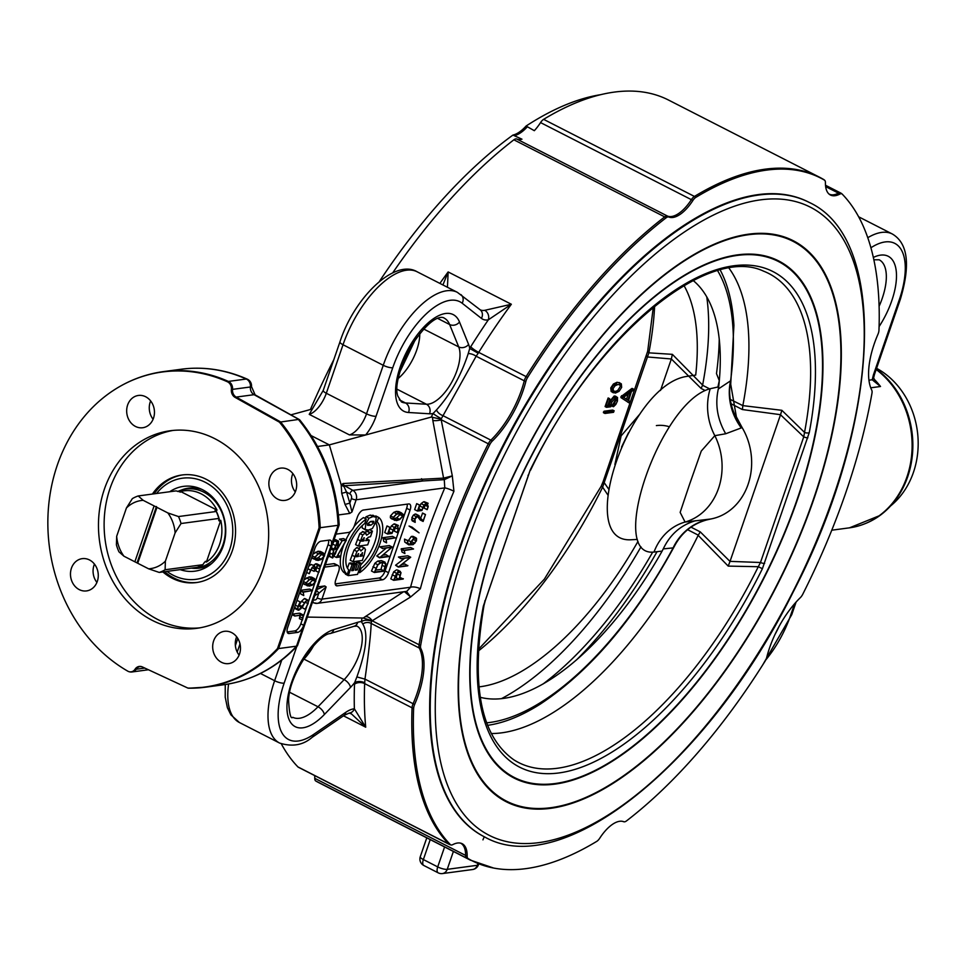 <?xml version="1.0" encoding="UTF-8"?>
<svg xmlns="http://www.w3.org/2000/svg" width="966" height="966" viewBox="0 0 966 966"><rect width="100%" height="100%" fill="white"/><g stroke="black" fill="none" stroke-linecap="round" stroke-linejoin="round"><path stroke-width="1.45" d="M211.759 563.444A40.355 34.341 82.4 0 1 199.286 568.141A40.355 34.341 82.4 0 1 191.582 568.153M181.125 490.16A40.355 34.341 82.4 0 1 188.563 488.132A40.355 34.341 82.4 0 1 201.834 489.376M169.738 491.73A42.782 36.406 82.4 0 1 199.757 488.47A42.782 36.406 82.4 0 1 202.643 489.786A42.782 36.406 82.4 0 1 225.513 525.697A42.782 36.406 82.4 0 1 210.008 564.869A42.782 36.406 82.4 0 1 180.183 569.626M156.564 493.493A51.017 43.41 82.4 0 1 205.227 482.275A51.017 43.41 82.4 0 1 228.326 553.095A51.017 43.41 82.4 0 1 167.009 571.401M197.281 582.426A54.265 46.187 82.4 0 1 173.88 577.994A54.265 46.187 82.4 0 1 164.57 571.727M154.125 493.831A54.265 46.187 82.4 0 1 182.852 474.874M162.88 571.944A54.265 46.187 -97.6 0 0 172.19 578.223A54.265 46.187 -97.6 0 0 196.436 582.558A54.265 46.187 -97.6 0 0 234.992 522.63A54.265 46.187 -97.6 0 0 182.006 474.982A54.265 46.187 -97.6 0 0 152.423 494.049M173.156 430.413A99.667 84.815 -97.6 0 0 105.149 540.042A99.667 84.815 -97.6 0 0 199.636 627.876M214.838 438.697A99.667 84.815 82.4 0 1 268.162 544.643A99.667 84.815 82.4 0 1 196.822 628.311A99.667 84.815 82.4 0 1 99.498 540.803A99.667 84.815 82.4 0 1 170.318 430.739A99.667 84.815 82.4 0 1 214.838 438.697M127.741 671.141A158.955 135.276 82.4 0 1 48.3 535.768A158.955 135.276 82.4 0 1 108.289 393.947A158.955 135.276 82.4 0 1 227.384 381.763A7.003 5.965 82.4 0 1 231.381 389.467A7.462 6.351 -97.6 0 0 235.161 397.424L279.452 422.178A158.955 135.276 82.4 0 1 319.094 527.774L277.508 648.548A158.955 135.276 82.4 0 1 187.887 688.082L142.352 666.926A7.462 6.351 -97.6 0 0 141.954 666.757A7.462 6.351 -97.6 0 0 135.047 669.233A7.003 5.965 82.4 0 1 128.575 671.539A7.003 5.965 82.4 0 1 127.741 671.141M287.88 469.428A16.277 13.85 82.4 0 1 296.586 486.743A16.277 13.85 82.4 0 1 284.934 500.4A16.277 13.85 82.4 0 1 269.031 486.115A16.277 13.85 82.4 0 1 280.599 468.136A16.277 13.85 82.4 0 1 287.88 469.428M231.683 632.621A16.277 13.85 82.4 0 1 240.389 649.925A16.277 13.85 82.4 0 1 228.737 663.594A16.277 13.85 82.4 0 1 212.846 649.297A16.277 13.85 82.4 0 1 224.414 631.317A16.277 13.85 82.4 0 1 231.683 632.621M145.673 396.76A16.277 13.85 82.4 0 1 154.379 414.064A16.277 13.85 82.4 0 1 142.727 427.733A16.277 13.85 82.4 0 1 126.836 413.436A16.277 13.85 82.4 0 1 138.392 395.456A16.277 13.85 82.4 0 1 145.673 396.76M89.476 559.942A16.277 13.85 82.4 0 1 98.194 577.245A16.277 13.85 82.4 0 1 86.542 590.914A16.277 13.85 82.4 0 1 70.639 576.617A16.277 13.85 82.4 0 1 82.207 558.65A16.277 13.85 82.4 0 1 89.476 559.942M247.236 379.143C225.754 369.616 203.754 366.307 181.246 369.229A159.185 135.469 82.4 0 1 246.27 379.022A7.233 3.357 -65.9 0 1 247.236 379.143A7.233 7.233 0 0 1 251.474 386.545L251.474 386.545A7.233 1.063 -173.7 0 1 250.411 386.98A7.233 6.158 -97.6 0 0 254.07 394.683L236.175 397.086A7.233 6.158 82.4 0 1 232.516 389.37A7.233 1.063 -173.7 0 1 231.381 389.467M319.094 527.774L320.241 527.702A159.185 135.469 -97.6 0 0 280.502 421.864L236.175 397.086A7.233 3.2 -60.8 0 0 235.161 397.424M279.452 422.178L298.397 419.461A159.185 135.469 82.4 0 1 338.124 525.299L320.241 527.702L278.619 648.56L296.514 646.169A159.185 135.469 82.4 0 1 223.557 684.773L205.673 687.176A159.185 135.469 -97.6 0 0 278.619 648.56L277.508 648.548M287.18 631.945L294.787 630.919A7.233 3.272 117.1 0 0 300.824 623.831L303.698 625.292A7.233 3.272 -62.9 0 1 297.661 632.392L289.184 633.527A7.233 3.272 -62.9 0 1 288.17 633.382A7.233 3.272 -62.9 0 1 287.687 627.441L314.94 548.314A7.233 3.272 -62.9 0 1 320.978 541.214L329.442 540.079A7.233 3.272 -62.9 0 1 330.469 540.236A7.233 3.272 -62.9 0 1 330.94 546.164L296.514 646.169L297.468 645.747C276.662 667.687 252.017 680.692 223.557 684.773M324.733 554.387L328.066 544.703A7.233 3.272 117.1 0 0 328.573 540.199M300.824 623.831L302.129 620.027M303.457 616.163L306.705 606.757M308.528 601.468L312.139 590.975M312.32 590.455L314.831 583.15M315.906 580.047L318.538 572.379M320.458 566.8L323.67 557.491M304.073 579.854L308.963 576.968L311.571 577.1L315.81 579.745L315.701 581.592L312.38 585.13L309.192 586.133L304.145 584.285L303.01 582.945M307.345 585.903L305.968 584.708L306.077 582.884L309.41 579.346L314.445 578.574L311.571 577.1L312.936 578.272M300.474 590.323L309.651 589.091L312.525 590.564L303.239 592.158L303.759 595.539L300.885 594.078L300.185 591.168M305.147 609.317L307.937 603.605L308.166 601.057L307.164 600.369L305.498 601.516L300.945 608.604L298.76 610.246L297.649 609.498L297.951 606.503L300.124 601.915L298.168 606.467L297.878 609.208L298.88 609.872L307.285 600.019L308.396 600.767L308.13 603.581L305.147 609.317L302.177 607.65L305.099 602.023M298.76 610.246L294.642 607.264M296.622 601.504L297.25 600.441L300.124 601.915M298.023 606.914L301.477 601.299L304.411 598.546L305.522 599.294M302.261 620.087L303.155 615.861L302.092 615.052L294.775 616.03L302.213 614.678L303.396 615.584L302.455 620.063L299.388 618.614L300.281 614.388M292.263 614.159L299.351 613.205L300.523 614.122M318.671 572.44L320.157 566.426L318.164 565.702L316.256 567.03L314.252 571.292L314.988 567.223L313.89 566.281L312.127 567.416L309.241 573.707L310.497 570.049L314.022 565.907L315.194 568.334L318.285 565.327L320.422 566.342L318.852 572.415L315.797 570.978L317.283 564.965M314.059 571.317L311.185 569.843L311.946 567.634M308.746 566.305L311.149 564.434L314.699 565.991L311.149 564.434M313.334 565.291L316.148 563.77L317.548 564.869M312.912 554.194L317.802 551.308L320.41 551.441L324.648 554.073L324.54 555.933L321.219 559.471L318.019 560.473L312.972 558.626L311.849 557.285M316.184 560.232L314.807 559.048L314.916 557.225L318.249 553.687L323.284 552.914L320.41 551.441L321.775 552.612M323.284 553.325L324.347 555.957L321.135 559.193L316.196 559.809L315.133 557.189L318.2 554.013L323.369 553.373M315.049 558.662L318.273 557.732L321.473 554.484L321.557 553.023M316.148 563.77L320.422 566.342M313.407 566.414L314.988 567.223L313.89 566.281M318.623 565.641L320.157 566.426L318.889 565.605M306.645 572.379L309.241 573.707M311.97 567.597L314.831 569.059M299.351 613.205L303.396 615.584M301.682 615.101L303.155 615.861L302.092 615.052M292.215 614.291L294.896 615.656M292.094 614.666L294.775 616.03M304.411 598.546L308.396 600.767M297.878 609.208L298.88 609.872L297.951 609.401M306.922 600.417L308.166 601.057L307.164 600.369M301.477 601.299L304.35 602.772M299.219 605.018L302.092 606.479M298.736 605.851L301.609 607.324M302.177 607.65L305.051 609.123M303.759 595.539L303.107 591.82L312.525 590.564M300.426 590.455L303.107 591.82M300.281 590.89L302.962 592.255M314.445 578.984L315.508 581.617L312.308 584.853L307.369 585.468L306.294 582.848L309.361 579.672L314.542 579.032M306.21 584.321L309.434 583.392L312.634 580.143L312.718 578.682M328.066 544.703L330.94 546.164L338.124 525.299L339.175 524.816C336.905 484.775 323.743 449.782 299.702 419.86L254.07 394.683A7.233 3.2 119.2 0 1 255.121 394.865L251.474 386.545M339.163 524.888L297.468 645.747M292.831 473.582A16.277 13.85 -97.6 0 0 295.294 491.923M236.646 636.775A16.277 13.85 -97.6 0 0 239.109 655.105M150.636 400.914A16.277 13.85 -97.6 0 0 153.087 419.244M94.439 564.096A16.277 13.85 -97.6 0 0 96.902 582.438M316.534 590.6A3.623 1.799 -119.2 0 1 318.768 593.341L326.146 586.942L324.757 585.964L317.814 586.893M311.149 435.606L329.334 444.891L317.56 446.473M290.887 414.849L312.175 409.041M404.549 591.651A3.623 2.862 -95.2 0 0 404.476 591.687L410.635 596.964L420.355 588.765A383.502 173.506 -62.9 0 1 453.935 491.247L452.317 475.876L443.575 478.122A3.623 2.922 -90.1 0 0 444.324 479.655L452.317 475.876L441.064 419.196L431.307 417.07L329.334 444.891L341.203 484.92L343.993 486.61L344.62 485.729L444.288 479.655L444.771 487.89A390.735 176.778 117.1 0 0 410.562 587.243L406.783 591.349L317.162 603.364A7.233 6.158 -97.6 0 0 321.944 599.125L326.146 586.942M376.052 416.249L392.751 367.732A68.743 31.105 -62.9 0 1 462.159 303.215L481.418 318.382A36.177 16.374 117.1 0 0 488.313 319.843L511.352 304.254L484.727 310.327A28.944 13.089 -62.9 0 1 480.187 309.796L457.365 292.336A75.976 34.378 117.1 0 0 383.248 365.293L366.537 413.822A7.233 1.932 19 0 0 376.052 416.249A28.944 13.089 117.1 0 1 365.631 434.99L349.438 434.905L309.217 414.354L323.236 390.397L339.947 341.879C354.256 297.588 394.635 258.345 417.143 271.784A75.976 34.378 -62.9 0 0 343.027 344.741A7.233 1.932 -161 0 1 339.947 341.879M399.224 373.299L416.274 337.593M484.727 310.327A7.233 6.098 -100.3 0 1 488.313 319.843A390.735 176.778 117.1 0 0 470.72 346.746A14.466 6.545 117.1 0 0 469.718 348.46L468.22 353.592C460.975 375.762 450.385 394.563 436.463 409.97L433.13 413.448A14.466 6.545 117.1 0 0 431.307 417.07M307.417 617.081L363.313 618.035L372.176 620.8A7.233 4.878 56.5 0 0 365.281 616.634L363.313 618.035M399.344 399.827L405.454 402.955A7.233 6.327 93.5 0 1 408.546 412.494A54.265 24.548 117.1 0 1 408.956 347.506A54.265 24.548 117.1 0 1 459.502 321.992L468.595 344.403A41.61 18.825 117.1 0 1 469.718 348.46L478.206 353.218A7.233 3.272 -62.9 0 1 478.701 352.373A383.502 173.506 -62.9 0 1 511.352 304.254L448.152 271.941L442.923 284.958M441.064 419.196A7.233 3.272 -62.9 0 1 441.353 418.676L476.141 356.225A7.233 3.345 23 0 0 468.22 353.592M379.397 281.468A376.257 170.233 -62.9 0 1 512.946 135.071L521.966 139.189A32.566 14.731 -62.9 0 1 516.677 138.995A7.233 3.272 117.1 0 0 513.876 139.804L664.705 216.879A383.502 173.506 117.1 0 0 526.108 376.595A7.233 3.272 117.1 0 0 524.272 380.821L476.141 356.225L478.206 353.218M513.876 139.804A383.502 173.506 117.1 0 0 392.751 272.798M411.383 344.934L401.107 366.947M436.463 409.97A7.233 4.311 -143.6 0 0 442.742 415.537L490.873 440.146A7.233 3.272 117.1 0 0 488.277 443.78L489.81 444.553A7.003 3.176 -62.9 0 1 492.322 441.039A65.35 29.572 117.1 0 0 525.842 381.51A7.003 3.176 -62.9 0 1 527.617 377.416A383.273 173.409 -62.9 0 1 666.129 217.797A7.003 3.176 -62.9 0 1 668.834 217.024A32.796 14.84 117.1 0 0 692.876 200.493A7.003 3.176 -62.9 0 1 695.846 197.366A383.273 173.409 -62.9 0 1 824.445 180.111A7.003 3.176 -62.9 0 1 824.71 180.316A7.003 3.176 -62.9 0 1 825.435 182.707A32.796 14.84 117.1 0 0 828.84 193.888A32.796 14.84 117.1 0 0 839.877 194.081A7.003 3.176 -62.9 0 1 842.231 194.118A7.003 3.176 -62.9 0 1 842.28 194.178A383.273 173.409 -62.9 0 1 878.963 330.287A7.003 3.176 -62.9 0 1 877.961 334.272A65.35 29.572 117.1 0 0 871.755 390.143A7.003 3.176 -62.9 0 1 871.96 393.307A383.273 173.409 -62.9 0 1 802.794 594.175A7.003 3.176 -62.9 0 1 800.283 597.7A65.35 29.572 117.1 0 0 766.763 657.23A7.003 3.176 -62.9 0 1 764.987 661.312A383.273 173.409 -62.9 0 1 626.475 820.931A7.003 3.176 -62.9 0 1 624.048 821.8A7.003 3.176 -62.9 0 1 623.758 821.716A32.796 14.84 117.1 0 0 622.454 821.329A32.796 14.84 117.1 0 0 599.717 838.247A7.003 3.176 -62.9 0 1 596.746 841.374A383.273 173.409 -62.9 0 1 493.614 868.048A383.273 173.409 -62.9 0 1 468.16 858.617A7.003 3.176 -62.9 0 1 467.158 856.021A32.796 14.84 117.1 0 0 460.299 843.077A32.796 14.84 117.1 0 0 452.728 844.646A7.003 3.176 -62.9 0 1 451.11 844.984A7.003 3.176 -62.9 0 1 450.313 844.562A383.273 173.409 -62.9 0 1 413.629 708.44A7.003 3.176 -62.9 0 1 414.631 704.456A65.35 29.572 117.1 0 0 420.85 648.584A7.003 3.176 -62.9 0 1 420.645 645.433A383.273 173.409 -62.9 0 1 489.81 444.553M441.353 418.676A7.233 0.809 30.3 0 1 433.13 413.448A41.61 18.825 117.1 0 1 429.52 413.786L408.546 412.494M420.645 645.433A7.233 3.623 -170 0 1 419.075 644.769A383.502 173.506 117.1 0 1 488.277 443.78L441.39 419.812A7.233 1.992 -8.9 0 1 432.828 420.464L443.575 478.122L343.051 483.519A3.623 2.946 -93.5 0 0 344.62 485.729L352.88 490.354A3.623 1.606 119.2 0 0 349.764 493.843A3.623 3.079 82.4 0 1 351.407 498.553L349.825 503.129L346.54 492.044L341.735 493.348L345.031 504.433L349.825 503.129L351.962 511.956L356.152 499.772L444.771 487.89A7.233 1.051 22.8 0 1 453.935 491.247M349.124 713.053L351.443 713.898L365.716 727.193A383.502 173.506 -62.9 0 1 364.653 683.59A7.233 3.272 -62.9 0 1 364.725 682.793L364.967 679.11C368.795 652.159 370.859 633.599 371.161 623.432L371.56 621.367A7.233 3.272 -62.9 0 1 371.62 620.884M362.057 618.18A14.466 6.545 117.1 0 0 361.441 621.633A7.233 4.323 -175.1 0 1 371.56 621.367M357.734 622.285L333.789 629.591A7.233 5.917 73 0 1 330.155 633.575L354.099 626.27A7.233 5.917 73 0 0 357.734 622.285A41.61 18.825 117.1 0 1 361.441 621.633L362.769 624.024C368.3 632.899 366.343 650.541 356.877 676.937L354.655 682.624A14.466 6.545 117.1 0 0 354.522 684.23A390.735 176.778 117.1 0 0 354.377 708.79A36.177 16.374 117.1 0 0 345.768 712.328L313.696 734.377A68.743 31.105 -62.9 0 1 284.149 683.143L296.779 646.483M406.505 591.385L410.635 596.964L372.176 620.8L419.075 644.769A7.233 3.272 117.1 0 0 419.292 648.029L371.161 623.432A7.233 6.545 -15.5 0 0 362.769 624.024M356.877 676.937L364.967 679.11L413.098 703.707A7.233 3.272 117.1 0 0 412.059 707.824A383.502 173.506 117.1 0 0 448.767 844.018L297.939 766.932A7.233 3.272 117.1 0 0 298.337 767.233A7.233 3.272 117.1 0 0 298.82 767.39M364.725 682.793A7.233 3.961 7.7 0 0 354.655 682.624A41.61 18.825 117.1 0 1 350.489 687.406A7.233 3.598 43.9 0 0 344.15 679.641L318.007 706.774L289.776 692.344M343.461 715.806L365.716 727.193L354.377 708.79A7.233 6.207 -94.8 0 1 349.245 713.065L344.125 715.359L312.054 737.408A7.233 4.951 55.5 0 0 313.696 734.377M281.323 743.844A383.502 173.506 117.1 0 0 297.939 766.932M314.662 775.577A32.566 14.731 -62.9 0 1 314.759 778.318A7.233 3.272 117.1 0 0 315.785 780.999A383.502 173.506 117.1 0 0 319.517 783.028L470.345 860.114A383.502 173.506 117.1 0 1 466.614 858.086A7.233 6.448 -59.8 0 0 468.16 858.617M447.439 287.264L448.152 271.941A383.502 173.506 117.1 0 0 439.88 283.4M345.031 504.433L349.74 513.429L351.962 511.956M349.74 513.429L338.45 514.938M335.975 534.138L348.497 532.459A7.233 3.272 117.1 0 0 354.534 525.359L357.372 517.124A7.233 3.272 -62.9 0 1 363.409 510.024L408.606 503.962A7.233 3.272 -62.9 0 1 409.62 504.107A7.233 3.272 -62.9 0 1 410.103 510.048L388.525 572.693A7.233 3.272 -62.9 0 1 382.488 579.793L337.291 585.855A7.233 3.272 -62.9 0 1 336.277 585.698A7.233 3.272 -62.9 0 1 335.794 579.757L338.643 571.522A7.233 3.272 117.1 0 0 338.16 565.581A7.233 3.272 117.1 0 0 337.146 565.436L324.624 567.114M408.751 544.848L404.754 542.035L404.5 539.113L407.604 540.477L407.845 543.23L409.922 544.727L410.936 541.781L414.197 537.905L416.575 538.448L416.418 540.9L413.146 544.655L408.751 544.848L407.628 543.508L407.604 540.477M407.531 541.878L411.323 536.432L413.702 536.975M404.923 553.554L402.049 552.081L401.264 548.785L410.683 547.517L413.557 548.99L404.283 550.548L404.923 553.554L404.138 550.246L413.557 548.99M401.747 564.458L404.995 564.023L407.749 565.822L398.342 567.09L410.188 557.624L401.288 558.505L410.707 557.237L398.861 566.704L407.869 565.496M398.342 567.09L395.589 565.243L404.428 558.396M401.18 558.831L398.427 557.032L407.833 555.776L410.707 557.237M399.912 577.294L403.208 579.032L393.681 580.312L396.579 573.285L400.371 571.474L397.497 570L401.035 572.681L399.236 579.238L403.317 578.694M393.681 580.312L390.807 578.839L393.705 571.812L396.495 569.892M419.063 532.846L409.053 526.035L412.12 527.195L419.063 532.846L412.12 527.195M420.778 517.897L422.625 513.067L425.499 514.528L423.12 521.447L420.246 519.986L417.191 516.086M419.172 515.868L415.223 513.997L416.298 514.395L415.223 513.997L413.339 515.156L411.878 517.655L412.228 520.855L415.187 522.365L414.74 519.128L416.201 516.617L418.097 515.47L423.132 520.867L425.499 514.528M427.008 509.625L428.035 506.655L426.344 503.588L424.098 505.206L421.913 510.483L417.517 511.062L419.57 505.109L417.843 510.7L421.816 510.169L423.977 505.049L426.465 503.25L427.105 503.165L428.216 506.631L427.201 509.601L424.134 508.164L425.511 503.866M417.517 511.062L414.643 509.601L416.696 503.648L419.787 505.085M418.52 508.768L421.104 503.576L423.591 501.789L428.107 503.274L424.231 501.704M335.226 583.899L379.046 578.03A7.233 3.272 117.1 0 0 385.084 570.93L406.65 508.285A7.233 3.272 117.1 0 0 407.229 504.143M325.433 564.772L333.693 563.673A7.233 3.272 -62.9 0 1 334.719 563.818L338.16 565.581M412.289 536.299L416.575 538.448M408.92 544.522L408.171 543.834M415.054 538.11L416.346 538.702L414.812 543.315L410.272 544.727L411.154 541.757L414.088 538.231L416.346 538.702L415.163 538.098M404.5 539.113L407.374 540.574M404.754 542.035L407.628 543.508M410.393 542.856L413.363 539.463L413.472 537.229M401.264 548.785L404.138 550.246M401.132 549.171L404.005 550.644M398.427 557.032L401.288 558.505M395.589 565.243L398.463 566.716M399.248 571.691L400.793 572.886L399.018 579.274L394.007 579.95L396.7 573.442L400.19 571.8M394.671 578.006L396.157 577.801L397.92 571.413M396.157 577.801L399.018 579.274M409.053 526.035L411.927 527.508M423.12 521.447L417.976 515.808L414.957 519.092L415.187 522.365M422.432 513.091L425.306 514.564M411.576 519.756L414.45 521.229M412.313 520.891L415.018 522.28M427.926 503.6L426.984 503.503M421.104 503.576L423.977 505.049M418.942 508.708L421.816 510.169M416.696 503.648L419.57 505.109M394.611 520.36L393.234 519.177L393.343 517.341L396.664 513.803L401.711 513.031L398.837 511.569L403.076 514.202L402.955 516.049L399.646 519.587L396.446 520.602L391.399 518.742L390.361 517.704L390.469 515.88L393.802 512.342L396.229 511.425L398.837 511.569L400.202 512.729M397.098 532.568L398.233 529.259L397.316 525.733L396.676 525.818L394.382 527.569L391.991 533.437L387.595 534.029L389.878 527.424L387.946 533.618L391.918 533.087L394.273 527.4L396.809 525.444L397.449 525.359L398.427 529.235L397.28 532.532L394.225 531.095L395.794 526.132M387.595 534.029L384.722 532.556L387.004 525.951L390.083 527.4M388.61 531.674L391.399 525.927L393.935 523.97L398.39 525.468L394.575 523.886M386.593 542.832L383.731 541.371L383.079 537.651L392.498 536.384L395.372 537.857L386.086 539.451L386.593 542.832L385.953 539.113L395.372 537.857M382.717 555.184L386.183 554.713L388.924 556.561L379.517 557.817L391.689 547.432L382.79 548.29L392.208 547.034L380.049 557.394L389.056 556.187M379.517 557.817L376.776 555.945L386.146 548.181M382.669 548.652L379.916 546.828L389.334 545.561L392.208 547.034M362.25 528.004L365.124 529.477L365.86 523.983L369 518.211L373.033 516.568L376.269 517.245L375.545 522.691L372.393 528.499L368.372 530.117L365.124 529.477L365.667 530.056L362.25 528.004L362.153 525.673M364.894 518.344L366.126 516.75L370.159 515.095L373.395 515.772M332.304 544.812L334.357 540.743L335.854 539.837M332.256 557.805L329.261 555.776M329.394 554.218L329.901 551.791M342.218 540.948L339.452 539.137L343.522 538.593L346.396 540.066L336.796 557.056L340.455 556.923L336.385 557.467L346.009 540.441L342.326 540.61L346.396 540.066M336.929 549.956L342.061 540.863M360.91 564.603A28.123 12.727 117.1 0 0 375.689 522.256M375.557 516.544L375.762 515.941L378.636 517.402A32.566 14.731 -62.9 0 1 379.904 543.604A32.566 14.731 -62.9 0 1 359.606 572.693L361.115 568.286A28.123 12.727 117.1 0 0 377.597 543.906A28.123 12.727 117.1 0 0 377.126 521.809L378.636 517.402M347.277 574.347A32.566 14.731 -62.9 0 1 346.009 548.145A32.566 14.731 -62.9 0 1 366.307 519.056L364.798 523.463A28.123 12.727 117.1 0 0 348.315 547.843A28.123 12.727 117.1 0 0 348.786 569.94L347.277 574.347L344.403 572.874A32.566 14.731 -62.9 0 1 344.029 544.256M345.925 539.825A32.566 14.731 -62.9 0 1 350.622 531.372M354.039 526.591A32.566 14.731 -62.9 0 1 363.445 517.595L366.307 519.056M348.291 575.627L352.083 564.627L353.87 564.385L351.709 570.689L353.399 570.459L355.403 564.639L357.263 564.398L355.259 570.206L357.275 569.94L359.449 563.637L361.32 563.383L357.541 574.384L348.291 575.627L345.417 574.154L345.647 573.502M347.458 568.225L349.209 563.154L350.996 562.912L353.87 564.385M352.373 563.613L354.389 562.924L357.263 564.398M356.019 563.758L356.575 562.164L358.458 561.91L361.32 563.383M353.085 561.693L356.949 551.514L359.666 549.05L360.886 550.958L363.965 547.951L365.474 549.425L364.267 554.834L362.335 560.461L353.085 561.693L350.211 560.232L354.075 550.04L356.792 547.577L357.746 548.06M358.724 548.35L361.091 546.478L364.701 548.06L361.091 546.478M358.458 546.092L355.585 544.619L359.871 533.534L363.168 531.638L366.042 533.111L365.269 533.015L366.645 535.224L372.429 531.143L370.521 536.661L368.191 537.277L365.619 540.67L369.314 540.175L367.708 544.848L358.458 546.092L362.745 534.995L365.269 533.015L362.395 531.542M364.677 532.411L369.555 529.67M366.355 538.714L369.314 540.175M374.349 572.5L371.475 571.027L374.868 563.263L377.742 561.101L381.401 560.606L385.084 562.188L384.275 562.079L385.869 563.637L383.973 571.208L374.349 572.5L377.742 564.736L380.616 562.562L384.275 562.079L381.401 560.606M401.711 513.453L402.774 516.073L399.562 519.322L394.623 519.925L393.56 517.317L396.628 514.129L401.796 513.489M393.476 518.778L396.688 517.848L399.9 514.612L399.984 513.139M398.185 525.83L397.316 525.733M391.399 525.927L394.273 527.4M389.044 531.626L391.918 533.087M387.004 525.951L389.878 527.424M383.079 537.651L385.953 539.113M382.934 538.086L385.808 539.547M379.916 546.828L382.79 548.29M376.776 555.945L379.65 557.406M372.852 515.168L376.269 517.245M372.212 521.29L373.806 521.326L373.806 522.92L370.859 525.19L367.599 525.383L367.599 523.789L370.533 521.507L372.212 521.29M366.126 516.75L369 518.211M367.599 523.777L370.932 521.459L373.806 522.92M335.516 539.668L338.39 541.141L338.45 544.8L335.48 553.566L332.594 557.974L332.533 554.291L334.079 549.099L337.231 542.216L338.583 541.165L335.709 539.704M332.594 557.974L329.527 556.476M338.269 541.479L337.219 548.676L332.715 557.599L332.715 554.158L334.236 549.086L338.438 541.491M334.357 540.743L337.231 542.216M336.313 544.16L338.209 545.138M334.103 556.307L336.385 557.467M337.871 555.16L340.587 556.549M339.452 539.137L342.326 540.61M358.338 572.041L359.606 572.693M376.003 521.229L377.126 521.809M359.859 567.646L361.115 568.286M328.054 557.153L330.01 554.762L327.885 557.66M329.116 554.086L329.986 554.52M356.575 562.164L359.449 563.637M355.645 569.095L357.275 569.94M352.53 563.178L355.403 564.639M352.022 569.747L353.399 570.459M349.209 563.154L352.083 564.627M356.792 547.577L359.666 549.05L357.36 547.65M358.277 553.615L358.326 556.488L356.249 556.754L358.615 553.663M362.226 552.733L362.322 555.945L359.932 556.271L362.624 552.781M360.403 554.967L362.322 555.945M356.647 555.619L358.326 556.488M366.669 531.167L369.567 532.628L366.706 531.155M363.88 537.772L363.928 540.9L361.67 541.202L364.339 537.82M369.893 529.851L372.429 531.143M359.871 533.534L362.745 534.995M362.093 539.97L363.928 540.9M384.154 562.429L385.639 563.878L383.913 570.858L374.699 572.089L377.839 564.929L380.495 562.924L384.915 562.526M375.363 570.145L381.039 569.385L382.765 562.405M381.039 569.385L383.913 570.858M420.355 588.765A7.233 2.765 14.9 0 0 410.562 587.243L321.944 599.125A3.623 0.966 19 0 1 317.186 597.918A3.623 3.079 82.4 0 1 313.358 599.826M349.764 493.843L346.54 492.044L343.993 486.61M351.407 498.553A3.623 0.966 -161 0 0 356.152 499.772A7.233 6.158 -97.6 0 0 352.88 490.354L423.12 480.923A3.623 2.946 86.5 0 1 421.55 478.713M135.047 669.233A7.233 2.681 32.5 0 0 136.146 669.245A7.233 6.158 82.4 0 1 140.203 666.54A7.233 6.158 82.4 0 1 141.012 666.492M188.805 688.19L187.887 688.082L188.805 688.19A159.185 135.469 -97.6 0 0 205.673 687.176L188.527 688.203M824.71 180.316A7.233 7.233 0 0 0 823.382 179.326A7.233 6.448 120.2 0 0 823.104 179.181A383.502 173.506 117.1 0 0 819.385 177.152L668.557 100.066A383.502 173.506 117.1 0 0 543.616 119.349A7.233 3.272 117.1 0 0 540.549 122.585A32.566 14.731 -62.9 0 1 534.331 130.688L526.096 126.027A32.796 14.84 -62.9 0 1 512.946 135.071M864.787 523.777A86.602 73.694 -97.6 0 0 879.929 515.494A86.602 73.694 -97.6 0 0 907.69 476.781A86.602 73.694 -97.6 0 0 876.331 369.048M870.909 247.767A68.743 31.105 -62.9 0 1 899.274 299.798A7.233 1.932 -161 0 0 900.372 299.219L874.496 374.361A7.233 1.932 -161 0 1 873.397 374.953L872.213 379.771L880.509 386.497L875.305 381.437M868.953 380.206L872.213 379.771A7.233 3.924 8 0 0 873.626 377.839A7.233 3.924 8 0 0 873.638 377.815A7.233 3.924 8 0 0 873.65 377.646M484.413 836.834A356.357 161.225 -62.9 0 1 484.123 836.689A356.357 161.225 -62.9 0 1 460.806 544.244A356.357 161.225 -62.9 0 1 758.117 194.625A356.357 161.225 -62.9 0 1 808.47 202.039A356.357 161.225 -62.9 0 1 808.759 202.184M310.412 409.524A376.257 170.233 -62.9 0 1 333.801 359.726M526.096 126.027A376.257 170.233 -62.9 0 1 600.586 94.692M491.235 733.544A268.089 121.293 117.1 0 0 698.177 535.345L728.207 566.1L758.286 566.716L762.403 568.696L809.267 432.611A278.268 125.894 117.1 0 0 733.617 265.795A278.268 125.894 117.1 0 0 530.201 470.031L528.535 475.018A3.623 0.966 19 0 0 528.547 474.982M530.201 470.031L483.338 606.117A3.623 1.751 10.7 0 0 484.026 605.332A3.623 1.751 10.7 0 0 484.038 605.235M530.576 470.164C593.329 338.233 706.653 244.132 763.466 271.12A274.658 124.264 -62.9 0 1 804.533 432.394L803.748 436.861L760.483 562.502L730.042 561.367L728.207 566.1M730.018 561.439L700.265 531.88L698.177 535.345M809.267 432.611A3.623 1.751 10.7 0 1 804.533 432.394L781.856 410.309L742.842 405.623A268.089 121.293 117.1 0 0 729.052 268.222M781.856 410.309L780.516 414.764L803.748 436.861A3.623 0.966 19 0 0 807.878 437.779M742.842 405.623L730.694 399.634M731.528 403.993L742.383 409.548L742.818 405.829M730.042 561.367L780.516 414.764M764.613 563.42A3.623 0.966 19 0 1 760.483 562.502L758.286 566.716A274.658 124.264 -62.9 0 1 513.743 759.747C480.525 736.128 470.611 684.665 484.026 605.332L485.27 600.659A3.623 0.966 19 0 1 484.727 600.961M527.991 475.308A3.623 0.966 19 0 0 528.535 475.018L485.27 600.671M478.411 649.357L544.353 579.153L601.142 486.345L602.627 487.166L607.94 495.087M501.426 698.684A268.089 121.293 117.1 0 0 640.965 546.853M478.315 651.06A274.658 124.264 117.1 0 0 602.627 487.166L648.874 352.844A3.623 1.751 -169.3 0 1 647.691 351.189L653.306 307.152M646.459 355.802A3.623 0.966 19 0 0 646.435 355.838A3.623 0.966 19 0 0 647.425 356.961L671.346 358.978L660.503 390.481M717.895 387.004L719.284 380.652A268.089 121.293 117.1 0 0 719.332 380.387M671.346 358.978L701.123 388.453L702.62 385.072A268.089 121.293 117.1 0 0 706.762 296.912M702.62 385.072L672.36 354.341L648.874 352.844A274.658 124.264 117.1 0 0 654.634 306.077M671.37 358.893L672.36 354.341M647.691 351.189L603.17 481.491A3.623 0.966 19 0 0 604.161 482.614L608.749 489.219M177.744 491.477A39.799 33.87 82.4 0 1 186.1 489.038A39.799 33.87 82.4 0 1 217.918 505.001A39.799 33.87 82.4 0 1 223.001 544.631A39.799 33.87 82.4 0 1 196.678 567.923A39.799 33.87 82.4 0 1 191.316 568.141M202.884 564.699L165.114 569.759L165.379 561.174A34.365 29.246 82.4 0 1 148.619 568.817L159.257 572.44L197.016 567.368A39.799 33.87 -97.6 0 0 202.884 564.699L204.454 562.321L205.915 561.391L206.374 562.091A38.278 32.578 -97.6 0 0 220.755 520.336L219.741 521.229L218.823 520.614L218.799 518.452A39.799 33.87 -97.6 0 0 216.263 511.485L178.493 516.556L167.855 512.934A34.365 29.246 82.4 0 1 175.124 532.87L181.04 523.524L218.799 518.452M216.263 511.485L215.08 510.374L217.036 510.12A38.278 32.578 -97.6 0 0 180.642 491.525L180.449 492.117M220.755 520.336L206.374 562.091M116.681 536.287L116.415 544.872A39.799 33.87 -97.6 0 0 118.963 551.84L123.95 556.211A34.365 29.246 82.4 0 1 116.681 536.287L126.425 507.983A34.365 29.246 82.4 0 1 143.197 500.328L138.21 495.956A39.799 33.87 -97.6 0 0 132.342 498.637L126.425 507.983M138.21 495.956L175.969 490.897L180.606 491.984A37.759 32.132 82.4 0 0 180.062 492.117M180.642 491.525L217.036 510.12M215.08 510.374L215.587 509.867A37.759 32.132 82.4 0 1 219.741 521.229L218.823 520.614M165.379 561.174L175.124 532.87M205.287 561.379L205.915 561.391A37.759 32.132 82.4 0 1 204.442 562.357M159.257 572.44A39.799 33.87 -97.6 0 0 165.114 569.759M181.04 523.524A39.799 33.87 -97.6 0 0 178.493 516.556M167.855 512.934L156.963 507.367L137.715 563.25L148.619 568.817M123.95 556.211L134.854 561.789L154.089 505.906L156.963 507.367M154.089 505.906L143.197 500.328M137.715 563.25L134.854 561.789M156.468 506.51L137.22 562.393M736.152 416.431L742.13 427.588A59.699 50.8 82.4 0 1 710.65 519.02L706.146 520.07M720.238 270.069A268.089 121.293 -62.9 0 1 733.918 325.373L730.719 384.263L730.586 380.809L718.306 388.996L718.692 386.835A235.161 106.393 117.1 0 0 693.214 280.551M576.448 659.971A268.089 121.293 117.1 0 0 657.037 551.695M675.149 544.884C635.713 617.6 590.806 670.645 540.405 704.021A268.089 121.293 -62.9 0 1 487.576 725.333M628.48 432.756L621.549 447.077M719.235 339.187A264.02 119.446 117.1 0 1 716.482 373.6L719.284 380.652M637.331 539.439L630.049 539.813C575.434 541.25 629.047 385.434 686.283 376.486L695.701 375.086A235.161 106.393 117.1 0 0 684.013 285.574M478.919 686.886A235.161 106.393 117.1 0 0 637.995 541.395M480.235 697.295A235.161 106.393 117.1 0 0 662.133 551.091L663.244 548.893L673.266 547.879A54.265 52.236 84.6 0 1 707.366 519.756M710.65 519.02L685.087 522.051L680.149 512.378L689.736 483.833L701.268 451.062L714.828 435.678L725.707 433.758L741.284 427.914A54.265 47.841 57.6 0 1 730.586 380.809A264.02 119.446 117.1 0 0 717.666 270.77M725.707 433.758C717.376 419.365 714.912 404.44 718.306 388.996M718.692 386.835L710.227 388.718C660.249 401.373 606.636 557.189 653.994 552.057L662.133 551.091M653.994 552.057A54.265 47.406 -97 0 1 685.087 522.051A59.699 50.8 -97.6 0 0 714.828 435.678A54.265 46.61 77.7 0 1 710.227 388.718M695.774 520.674C681.054 524.852 670.211 534.258 663.256 548.893M709.877 519.104A54.265 51.331 -95.9 0 0 672.891 548.35A264.02 119.446 117.1 0 1 486.635 722.834M673.266 547.879L675.137 544.884C682.346 532.097 692.9 523.765 706.798 519.901M740.258 424.219A54.265 47.938 50.7 0 1 730.682 381.123M741.284 427.914L742.13 427.588M890.604 505.93A79.598 67.729 -97.6 0 0 917.7 434.06A79.598 67.729 -97.6 0 0 876.585 368.312M626.56 399.248L628.142 394.092M630.267 392.607L627.948 400.165L623.589 397.292L630.267 392.607M633.273 389.238L623.022 396.41L622.418 398.378L629.228 402.907L629.796 401.445L628.612 400.624L631.293 391.894L633.624 389.853L631.836 388.501L633.624 389.853M627.791 402.17L629.228 402.907M629.095 402.882L620.981 397.642L620.921 396.724L631.836 388.501M619.134 382.524L621.343 383.876L621.657 387.402L619.061 391.327L615.414 393.077L612.565 392.172L613.362 392.812L611.128 391.435L610.778 387.934L613.398 384.009L617.057 382.27L619.894 383.14L620.22 386.666L617.624 390.59L612.71 392.329M619.786 383.007L617.057 382.27M613.35 390.868L615.861 391.58L613.495 391.013L613.084 388.549L615.088 385.748L618.035 384.468L620.413 385.036L619.351 384.492M618.035 384.468L620.413 385.036M613.99 391.351L612.058 390.276L613.99 391.351M616.598 383.731L613.651 385.011L611.647 387.825L612.058 390.276M612.13 411.564L603.605 412.711L604.064 411.226L612.589 410.079L612.13 411.564L613.567 412.301L614.026 410.816L612.589 410.079L614.026 410.816M604.849 412.76L603.412 412.023L605.042 413.448L613.567 412.301M608.121 404.766L608.918 404.657L609.449 401.578L614.243 395.975L616.103 396.809L616.344 398.415M609.558 398.729L609.751 399.453L608.314 398.716L606.394 404.995L607.831 405.732L609.751 399.453L608.121 397.992L605.09 406.589L609.329 406.034L610.295 401.47L613.796 397.437L615.439 398.149M615.439 396.12L617.54 397.545L617.443 401.035L615.849 404.416L613.579 406.638L611.961 405.974L615.137 400.516L615.173 398.016M611.961 405.974L611.792 405.261L613.229 405.998M616.332 398.608L614.412 403.679L612.142 405.901M616.03 396.676L614.243 395.975M605.09 406.589L606.527 407.326L610.766 406.771L611.732 402.206L615.233 398.161L616.61 398.753M611.297 405.394L609.86 404.657M656.373 425.595A40.161 34.172 82.4 0 1 669.353 426.755M227.384 381.763A7.233 3.357 -65.9 0 1 228.387 381.425L246.27 379.022A7.233 6.158 82.4 0 1 250.411 386.98L232.516 389.37A7.233 6.158 -97.6 0 0 228.387 381.425A159.185 135.469 -97.6 0 0 163.351 371.62A159.185 135.469 -97.6 0 0 135.735 378.877M297.661 632.392L294.787 630.919M289.184 633.527L287.445 632.633M318.563 551.2L321.436 552.673M317.802 551.308L320.676 552.769M315.375 552.214L318.249 553.687M312.32 555.897L314.916 557.225M311.933 557.587L314.807 559.048M315.29 558.638L318.164 560.099M316.039 558.529L318.913 560.002M318.273 557.732L321.135 559.193M321.473 554.484L324.347 555.957M315.411 563.866L318.285 565.327M307.913 568.732L310.497 570.049M316.933 567.67L319.806 569.143M300.015 616.791L302.889 618.264M295.354 605.175L297.951 606.503M305.063 602.132L307.937 603.605M309.736 576.859L312.598 578.332M308.963 576.968L311.837 578.441M306.536 577.873L309.41 579.346M303.493 581.556L306.077 582.884M303.107 583.247L305.968 584.708M306.451 584.297L309.325 585.758M307.212 584.188L310.074 585.662M309.434 583.392L312.308 584.853M312.634 580.143L315.508 581.617M144.828 668.074L136.146 669.245A7.233 6.158 -97.6 0 1 132.101 671.95A7.233 6.158 -97.6 0 1 130.362 671.889M324.757 585.964L316.908 589.538M432.478 417.155L432.828 420.464M343.051 483.519L341.264 485.053M459.502 321.992A7.233 6.013 157.9 0 1 449.625 324.516L437.815 318.478M405.454 402.955A47.032 21.276 -62.9 0 1 401.385 401.868L397.871 396.169C394.853 388.392 398.077 373.613 407.531 351.805C434.084 308.903 444.746 318.309 444.191 318.116A47.032 21.276 -62.9 0 1 449.625 324.516L458.717 346.915A34.365 15.553 -62.9 0 1 451.508 382.608A34.365 15.553 -62.9 0 1 426.441 404.247L405.454 402.955M397.05 389.213L426.441 404.247A7.233 6.327 93.5 0 1 429.52 413.786M468.595 344.403A7.233 6.013 157.9 0 1 458.717 346.915L423.494 328.923M398.064 378.575A34.365 15.553 117.1 0 0 419.763 333.113M403.559 591.784L365.281 616.634M527.617 377.416A7.233 1.22 -148 0 0 526.108 376.595L478.701 352.373A7.233 1.22 32 0 1 470.72 346.746M525.842 381.51A7.233 2.886 14.3 0 1 524.272 380.821A65.12 29.463 -62.9 0 1 490.873 440.146A7.233 3.864 -134.3 0 1 492.322 441.039M420.85 648.584A7.233 6.122 -26.5 0 1 419.292 648.029A65.12 29.463 -62.9 0 1 413.098 703.707A7.233 0.93 -156.7 0 0 414.631 704.456M354.522 684.23A7.233 4.613 2.2 0 1 364.653 683.59L412.059 707.824A7.233 4.613 2.2 0 0 413.629 708.44M354.099 626.27L357.009 626.113A34.365 15.553 -62.9 0 1 360.946 648.56A34.365 15.553 -62.9 0 1 344.15 679.641L303.928 659.09A34.365 15.553 117.1 0 0 313.757 645.542M333.789 629.591A54.265 24.548 117.1 0 0 287.313 700.773A54.265 24.548 117.1 0 0 324.335 714.538A7.233 3.598 43.9 0 0 318.007 706.774A47.032 21.276 -62.9 0 1 292.783 717.291C290.754 719.441 289.353 713.814 288.593 700.435C288.846 674.473 318.055 634.082 330.155 633.575M302.865 660.189L303.928 659.09A7.233 3.598 43.9 0 0 303.638 658.945M324.335 714.538L350.489 687.406M450.313 844.562A7.233 6.376 136 0 1 448.767 844.018A7.233 3.272 117.1 0 0 449.166 844.32A7.233 7.233 0 0 0 451.11 844.984M460.299 843.077L460.613 843.173A32.566 14.731 -62.9 0 1 465.588 855.405L314.759 778.318M281.734 660.116L274.634 680.716A75.976 34.378 117.1 0 0 279.609 743.059C292.263 747.056 303.082 745.172 312.054 737.408M237.201 652.074L240.003 643.924M260.458 673.459L274.634 680.716A7.233 1.932 -161 0 0 284.149 683.143M279.609 743.059L239.387 722.508A75.976 34.378 -62.9 0 1 228.58 683.988M345.768 712.328A7.233 4.951 55.5 0 1 344.125 715.359M309.217 414.354A21.711 9.817 117.1 0 0 326.315 393.259A7.233 1.932 -161 0 1 323.236 390.397M349.438 434.905A21.711 9.817 -62.9 0 0 366.537 413.822L326.315 393.259L343.027 344.741L383.248 365.293A7.233 1.932 19 0 0 392.751 367.732M460.891 294.594A7.233 6.424 128.2 0 1 462.159 303.215M480.138 309.772L480.187 309.796A7.233 6.424 128.2 0 1 481.418 318.382M410.103 510.048L406.65 508.285M388.525 572.693L385.084 570.93M382.488 579.793L379.046 578.03M337.291 585.855L335.552 584.961M337.146 565.436L333.693 563.673M411.323 536.432L414.197 537.905M408.063 540.32L410.936 541.781M410.719 543.025L413.267 544.317M411.939 541.841L414.812 543.315M413.363 539.463L416.225 540.924M393.705 571.812L396.579 573.285M392.208 574.746L395.082 576.219M397.449 574.045L400.31 575.519M398.704 571.812L400.793 572.886M413.339 515.156L416.201 516.617M411.878 517.655L414.74 519.128M423.591 501.789L426.465 503.25M419.884 505.979L422.758 507.44M425.161 505.194L428.035 506.655M396.99 511.328L399.864 512.801M396.229 511.425L399.103 512.898M393.802 512.342L396.664 513.803M390.469 515.88L393.343 517.341M390.361 517.704L393.234 519.177M393.717 518.754L396.591 520.227M394.466 518.657L397.34 520.119M396.688 517.848L399.562 519.322M399.9 514.612L402.774 516.073M393.935 523.97L396.809 525.444M390.083 528.595L392.957 530.068M395.36 527.798L398.233 529.259M370.159 515.095L373.033 516.568M367.406 524.502L369.193 525.419M367.986 523.729L370.859 525.19M332.63 544.063L335.504 545.536M331.314 547.686L334.079 549.099M330.855 549.026L333.608 550.439M329.66 552.83L332.533 554.291M333.065 552.733L335.214 553.82M334.345 548.76L336.76 549.992M334.828 547.468L337.219 548.676M354.075 550.04L356.949 551.514M351.962 555.148L354.836 556.621M360.572 554.581L362.467 555.547M356.768 555.329L358.434 556.187M367.213 531.071L370.087 532.532M357.42 539.306L360.294 540.779M362.335 539.378L364.146 540.308M377.742 561.101L380.616 562.562M374.868 563.263L377.742 564.736M372.973 566.704L375.846 568.177M382.391 565.436L385.265 566.909M383.079 562.574L385.639 563.878M314.131 602.893A7.233 6.158 -97.6 0 0 317.162 603.364L313.636 602.82A3.623 1.666 114.9 0 0 314.131 602.893M313.081 600.647A3.623 1.666 114.9 0 0 313.636 602.82L312.513 602.301M314.844 595.527L318.768 593.341L317.186 597.918M341.203 484.92L341.735 493.348M444.288 479.655A3.623 2.91 91.4 0 1 443.563 478.122M668.834 217.024A7.233 6.448 -68 0 0 667.506 216.082A7.233 3.272 117.1 0 0 664.705 216.879A7.233 4.673 52.5 0 1 666.129 217.797M695.846 197.366A7.233 5.204 -121.2 0 0 694.445 196.436A7.233 3.272 117.1 0 0 691.378 199.66A7.233 1.401 32.8 0 1 692.876 200.493M540.549 122.585L691.378 199.66A32.566 14.731 -62.9 0 1 667.506 216.082L516.677 138.995M543.616 119.349L694.445 196.436A383.502 173.506 117.1 0 1 819.385 177.152L823.382 179.326A7.233 6.448 120.2 0 1 824.445 180.111M842.135 194.033A7.233 6.376 -44 0 0 840.963 193.248A7.233 3.272 117.1 0 0 840.553 192.934A7.233 3.272 117.1 0 0 838.476 193.152A7.233 5.446 62.5 0 1 839.877 194.081M825.652 186.595L838.476 193.152A32.566 14.731 -62.9 0 1 829.118 194.081L828.84 193.888M873.844 259.794L879.157 259.782A47.032 21.276 -62.9 0 1 879.096 306.307M879.096 326.58A54.265 24.548 117.1 0 0 896.339 272.122A54.265 24.548 117.1 0 0 873.336 257.451M899.274 299.798L873.397 374.953M876.174 369.495A86.831 73.887 82.4 0 1 910.745 461.941A86.831 73.887 82.4 0 1 849.525 527.822L831.762 530.201M870.74 387.801L880.509 386.497A86.831 73.887 -97.6 0 0 873.735 378.769M774.973 634.529A54.265 24.548 117.1 0 0 778.982 626.596M858.629 216.782L892.33 234.001A75.976 34.378 117.1 0 0 867.77 237.708M794.632 603.714L790.671 615.209A68.743 31.105 -62.9 0 1 765.748 659.959M790.671 615.209A7.233 1.932 19 0 0 791.77 614.63L796.093 602.06M467.158 856.021A7.233 4.745 -179.1 0 1 465.588 855.405A7.233 3.272 117.1 0 0 466.614 858.086L315.785 780.999M477.965 863.544L477.361 865.295L447.234 869.34L453.392 851.457M478.46 864.715A7.233 7.233 0 0 1 472.579 869.533A7.233 6.158 -97.6 0 0 477.361 865.295A7.233 1.932 19 0 0 478.46 864.715L478.762 863.858M444.589 846.953L437.719 866.9A7.233 3.272 117.1 0 0 438.202 872.841A7.233 7.233 0 0 0 442.452 873.566A7.233 6.158 82.4 0 0 447.234 869.34A7.233 1.932 19 0 1 437.719 866.9L423.362 859.559L430.232 839.611M423.832 865.5A7.233 3.272 -62.9 0 1 423.362 859.559A7.233 1.932 19 0 1 420.282 856.697A7.233 7.233 0 0 0 423.832 865.5L438.202 872.841M484.389 836.822A7.233 3.272 117.1 0 0 482.952 839.865M623.758 821.716A7.233 6.448 112 0 1 622.696 821.402A7.233 7.233 0 0 0 624.048 821.8M514.781 135.518A32.566 14.731 117.1 0 0 527.146 127.017M461.386 544.534A356.357 161.225 117.1 0 0 484.703 836.979C562.683 881.342 708.561 762.729 793.05 592.279C880.268 424.69 890.072 239.351 809.049 202.341A356.357 161.225 117.1 0 0 461.386 544.534M466.131 545.754A352.747 159.595 -62.9 0 1 837.413 230.439A352.747 159.595 -62.9 0 1 645.699 787.193A352.747 159.595 -62.9 0 1 466.131 545.754M485.741 543.121A315.073 142.545 117.1 0 0 646.133 758.781A315.073 142.545 117.1 0 0 817.369 261.472A315.073 142.545 117.1 0 0 485.741 543.121M486.031 543.061A314.445 142.268 -62.9 0 1 816.995 261.979A314.445 142.268 -62.9 0 1 646.097 758.286A314.445 142.268 -62.9 0 1 486.031 543.061M495.16 539.668A290.452 131.412 117.1 0 0 643.006 738.471A290.452 131.412 117.1 0 0 800.862 280.031A290.452 131.412 117.1 0 0 495.16 539.668M495.449 539.596A289.824 131.122 -62.9 0 1 800.488 280.526A289.824 131.122 -62.9 0 1 642.97 737.976A289.824 131.122 -62.9 0 1 495.449 539.596M483.338 606.117A278.268 125.894 117.1 0 0 558.988 772.945A278.268 125.894 117.1 0 0 762.403 568.696M742.383 409.548L780.54 414.692M709.624 388.863L702.56 385.265M701.123 388.453L705.059 390.469M700.265 531.88L691.016 527.158M687.623 529.706L698.285 535.152M543.001 684.025A264.02 119.446 117.1 0 0 652.678 552.154M623.022 396.41L621.585 395.674M622.358 397.461L620.921 396.724M622.418 398.378L620.981 397.642M612.565 392.172L611.128 391.435M615.414 393.077L613.978 392.341M615.088 385.748L613.651 385.011M613.084 388.549L611.647 387.825M619.061 391.327L617.624 390.59M611.732 402.206L610.295 401.47M611.297 406.131L609.848 405.394M610.766 406.771L609.329 406.034M615.849 404.416L614.412 403.679M617.443 401.035L616.006 400.298M108.289 393.947C125.049 381.811 143.403 374.373 163.351 371.62L181.246 369.229M319.831 565.339L316.957 563.866M302.841 614.762L299.967 613.289M307.876 600.103L305.002 598.63M298.156 610.162L295.282 608.701M148.438 669.752L132.101 671.95A7.233 7.233 0 0 1 128.575 671.539M299.4 419.606L255.121 394.865M298.337 767.233L449.166 844.32M239.387 722.508L230.874 714.816L227.384 707.68L225.223 697.211L225.259 684.532M237.817 638.478L235.366 645.602M457.365 292.336L417.143 271.784M416.056 537.881L413.182 536.408M418.821 515.566L415.948 514.105M141.954 666.757L140.203 666.54M842.231 194.118A7.233 7.233 0 0 0 840.553 192.934L825.507 185.255M849.525 527.822L879.929 515.494M900.372 299.219C910.612 264.938 907.931 243.203 892.33 234.001M875.51 381.691L873.626 377.839L874.484 374.361M762.669 664.994L791.77 614.63M493.614 868.048L470.345 860.114M420.282 856.697L426.779 837.848M472.579 869.533L442.452 873.566M603.182 481.491L601.154 486.345M196.678 567.923L204.877 566.825M186.1 489.038L194.287 487.939M640.011 413.907L621.114 435.895L614.883 464.525M736.358 416.793L730.719 384.263M633.611 389.165L632.175 388.429M614.195 410.84L612.758 410.103M604.873 413.424L603.436 412.687M609.727 398.753L608.29 398.016M616.139 398.282L614.702 397.545M613.253 406.698L611.816 405.962"/></g></svg>
